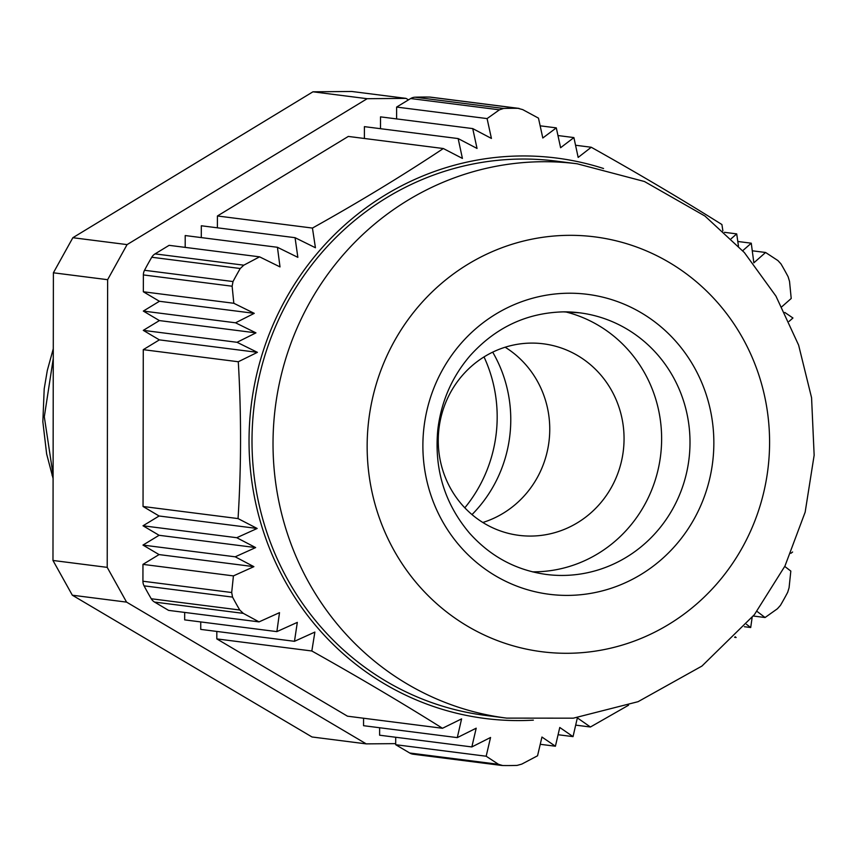<?xml version="1.0" encoding="UTF-8"?>
<svg xmlns="http://www.w3.org/2000/svg" width="857" height="857" viewBox="0 0 857 857"><rect width="100%" height="100%" fill="white"/><g stroke="black" fill="none" stroke-linecap="round" stroke-linejoin="round"><path stroke-width="1.29" d="M565.502 311.862A131.882 126.815 -82.7 0 1 660.533 456.042A131.882 126.815 -82.7 0 1 532.422 571.833M568.662 235.332A209.119 201.095 -82.7 0 1 742.473 547.302A209.119 201.095 -82.7 0 1 393.952 550.312A209.119 201.095 -82.7 0 1 568.662 235.332M752.285 250.79L765.59 252.483L777.92 260.571L780.941 263.849A328.831 316.212 97.3 0 1 788.129 276.757L789.533 281.417L791.215 298.482L781.852 306.72M533.365 720.148A282.489 271.648 -82.7 0 1 514.254 720.555A282.489 271.648 -82.7 0 1 249.055 437.402A282.489 271.648 -82.7 0 1 521.26 155.963A282.489 271.648 -82.7 0 1 603.553 168.508M500.745 765.28L502.663 765.526A328.831 316.212 97.3 0 0 517.082 765.408L521.774 764.112L537.553 755.778L541.945 737.041L555.411 746.222L559.771 727.475L573.033 736.624L577.35 717.877L590.419 727.004L628.556 705.215M735.156 636.772L736.131 637.512L734.631 637.319M746.49 624.314L750.711 627.528L752.125 617.522M756.956 611.33L765.065 617.522L777.417 608.759L780.448 605.353A328.831 316.212 97.3 0 0 787.679 592.326L789.083 587.709L790.818 571.083L784.755 566.445M790.872 553.311L792.607 552.004M789.072 321.396L792.939 318.001L784.798 312.441M765.59 252.483L753.849 262.831L751.268 243.195L742.708 250.715M738.466 246.109L736.709 233.886L731.192 238.707M722.89 230.887L721.905 224.534C681.519 199.178 637.972 173.414 591.255 147.254L578.164 157.42L573.901 137.581L560.607 147.725L556.3 127.875L542.802 137.998L538.475 118.137L522.727 109.621L518.035 108.336A328.831 316.212 97.3 0 0 503.616 108.464L415.12 97.205A9.652 9.288 97.3 0 0 410.685 98.534L499.438 109.825L503.616 108.464M499.438 109.825L487.087 118.587L491.425 138.438L472.732 128.593L477.038 148.443L458.152 138.577L462.416 158.416L443.326 148.529C402.865 175.439 359.233 201.952 312.441 228.069L315.43 247.748L295.065 237.689L297.85 257.346L277.432 247.287L280.014 266.913L259.575 256.843L243.806 265.177L155.042 253.886A9.652 9.288 97.3 0 0 151.753 257.25L240.249 268.509L243.806 265.177M240.249 268.509A328.831 316.212 97.3 0 0 233.018 281.546L144.522 270.287A9.652 9.288 97.3 0 0 143.376 274.926L232.129 286.217L233.018 281.546M232.129 286.217L233.822 303.282L254.261 313.351L235.546 322.8L255.954 332.87L237.035 342.297L257.4 352.345L238.289 361.75C241.374 414.434 241.299 466.701 238.053 518.581L257.154 528.469L236.757 537.714L255.643 547.58L235.204 556.814L253.886 566.659L233.425 575.893L231.69 592.519L142.926 581.228A9.652 9.288 97.3 0 0 144.062 585.845L232.558 597.104L231.69 592.519M232.558 597.104A328.831 316.212 97.3 0 0 239.756 610.013L151.26 598.754A9.652 9.288 97.3 0 0 154.549 602.075L243.302 613.366L239.756 610.013M243.302 613.366L259.05 621.882L279.511 612.648L276.875 631.62L297.315 622.386L294.476 641.315L314.873 632.08L311.83 650.988C358.547 677.159 402.104 702.922 442.491 728.279L461.602 718.873L457.284 737.62L476.203 728.193L471.843 746.94L490.558 737.481L486.165 756.228L498.495 764.315L409.732 753.014A9.652 9.288 97.3 0 0 413.17 754.203L501.731 765.462M502.663 765.526L498.495 764.315M765.065 617.522L753.314 616.022M486.165 756.228L395.698 744.712L395.709 737.256M409.732 753.014L395.698 744.712M151.26 598.754A328.831 316.212 -82.7 0 1 144.062 585.845M233.425 575.893L142.958 564.377L159.059 554.586L142.98 545.084L159.091 535.293L143.012 525.78L159.113 516L143.044 506.487L238.053 518.581M142.926 581.228L142.958 564.377M144.522 270.287A328.831 316.212 -82.7 0 1 151.753 257.25M259.575 256.843L169.108 245.338L155.042 253.886M415.12 97.205A328.831 316.212 -82.7 0 1 429.539 97.077L518.035 108.336M519.074 108.411L430.525 97.141A9.652 9.288 97.3 0 0 429.539 97.077M750.711 627.528L744.401 626.724M311.83 650.988L216.81 638.904L347.471 716.184L442.491 728.279M457.284 737.62L363.55 725.697L363.561 718.23M471.843 746.94L379.619 735.21L379.63 727.743M159.113 516L257.154 528.469M236.757 537.714L143.012 525.78M159.091 535.293L255.643 547.58M235.204 556.814L142.98 545.084M159.059 554.586L253.886 566.659M217.399 227.812L217.421 215.975L312.441 228.069M295.065 237.689L201.32 225.766L201.299 237.593M277.432 247.287L185.208 235.546L185.198 247.384M443.326 148.529L348.306 136.434L217.421 215.975M472.732 128.593L380.519 116.863L380.497 128.7M396.598 118.909L396.62 107.071L487.087 118.587M458.152 138.577L364.407 126.643L364.396 138.48M540.146 125.818L556.3 127.875M575.55 145.251L591.255 147.254M573.901 137.581L557.971 135.545M238.289 361.75L143.269 349.667L159.37 339.875L143.29 330.363L159.402 320.582L255.954 332.87M143.29 330.363L237.035 342.297M235.546 322.8L143.323 311.07L159.423 301.278L143.344 291.776L233.822 303.282M159.423 301.278L254.261 313.351M159.37 339.875L257.4 352.345M159.402 320.582L143.323 311.07M294.476 641.315L200.731 629.392L200.742 621.925M154.549 602.075L168.583 610.377L259.05 621.882M276.875 631.62L184.662 619.879L184.673 612.423M216.81 638.904L216.821 631.438M558.089 734.728L573.033 736.624M555.411 746.222L540.242 744.294M590.419 727.004L575.679 725.129M724.465 232.322L736.709 233.886M751.268 243.195L737.813 241.481M396.62 107.071L410.685 98.534M143.344 291.776L143.376 274.926M143.044 506.487L143.269 349.667M506.616 718.112L485.587 715.434A279.403 268.68 -82.7 0 1 252.601 422.437A279.403 268.68 -82.7 0 1 521.26 159.048A279.403 268.68 -82.7 0 1 556.118 161.105L577.147 163.783L644.421 181.502L704.957 216.05L744.347 252.536L775.949 296.126L798.628 345.146L811.568 397.723L814.15 455.238L805.162 512.132L784.969 566.016L754.406 614.64L701.947 666.06L638.058 701.69L573.312 718.177L506.616 718.112A279.403 268.68 -82.7 0 1 273.619 425.115A279.403 268.68 -82.7 0 1 542.277 161.727A279.403 268.68 -82.7 0 1 577.147 163.783M484.023 356.919A139.027 133.692 -82.7 0 1 464.826 507.805M53.284 348.745L47.306 370.46L44.2 388.832L42.85 421.783L46.642 453.985L53.091 478.517M53.102 475.057L44.307 416.791L53.273 358.494M408.5 99.851L405.993 98.373L351.756 91.474L312.944 91.806L367.171 98.705L127.082 244.609L72.856 237.71L312.944 91.806M405.993 98.373L367.171 98.705M127.082 244.609L107.628 279.693L107.211 567.366L52.973 560.467L53.391 272.794L72.856 237.71M53.391 272.794L107.628 279.693M126.568 602.117L366.239 743.876L312.012 736.977L72.331 595.208L126.568 602.117L107.211 567.366M72.331 595.208L52.973 560.467M366.239 743.876L395.698 743.63M492.689 352.152A131.303 126.258 -82.7 0 1 472.014 514.586M482.855 522.481A96.541 92.835 97.3 0 0 548.951 441.848A96.541 92.835 97.3 0 0 505.159 347.224M440.659 418.698A96.541 92.835 -82.7 0 1 543.338 343.807A96.541 92.835 -82.7 0 1 623.253 451.296A96.541 92.835 -82.7 0 1 518.967 535.357A96.541 92.835 -82.7 0 1 440.659 418.698M563.295 311.852A131.882 126.815 -82.7 0 1 579.75 312.826A131.882 126.815 -82.7 0 1 688.91 459.652A131.882 126.815 -82.7 0 1 546.466 574.469C516.01 570.269 490.311 556.429 469.368 532.947C444.601 503.498 434.081 469.047 437.82 429.582C441.226 401.494 451.971 376.876 470.065 355.741C495.582 327.417 526.723 312.794 563.488 311.862L579.75 312.826M568.577 293.223A151.186 145.39 97.3 0 0 442.266 520.949A151.186 145.39 97.3 0 0 694.245 518.774A151.186 145.39 97.3 0 0 568.577 293.223M52.063 475.292L53.102 475.421"/></g></svg>
